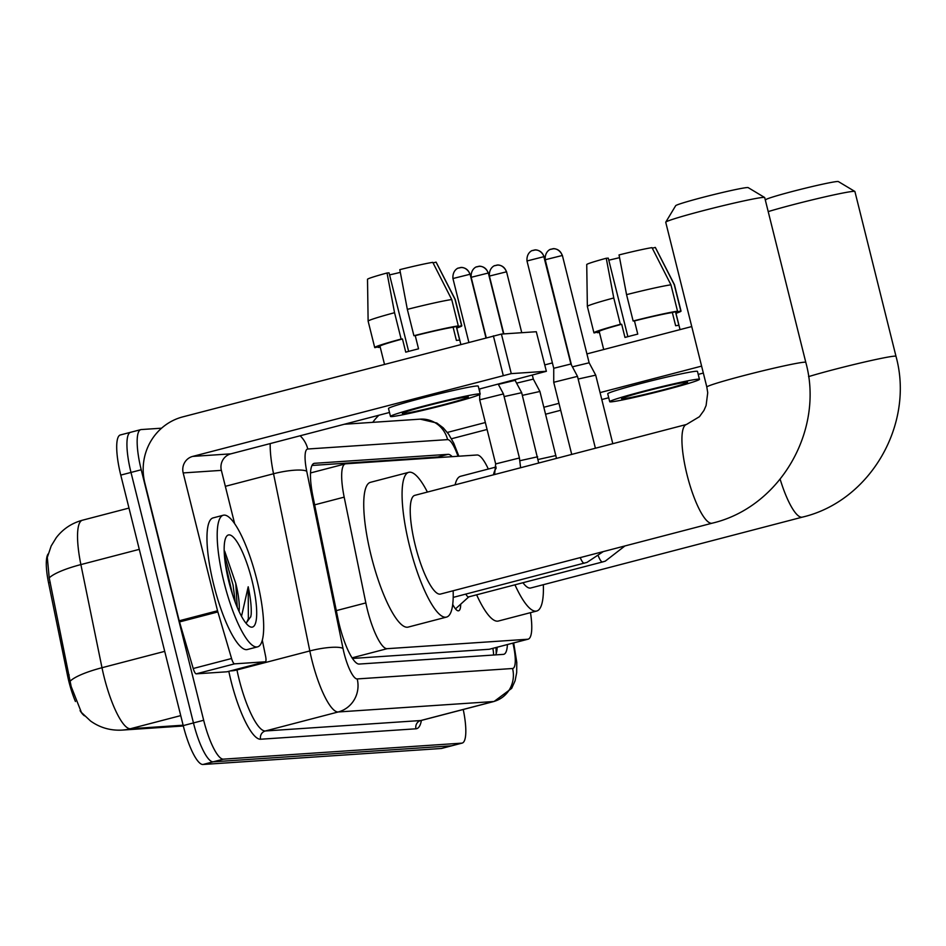 <?xml version="1.0" encoding="UTF-8"?>
<svg xmlns="http://www.w3.org/2000/svg" width="946" height="946" viewBox="0 0 946 946"><rect width="100%" height="100%" fill="white"/><g stroke="black" fill="none" stroke-linecap="round" stroke-linejoin="round"><path stroke-width="1.42" d="M488.313 469.05A40.808 9.732 75.4 0 0 477.021 454.991L345.763 463.8A40.808 9.732 75.4 0 0 345.325 463.871A40.808 9.732 75.4 0 0 344.178 497.135L365.842 602.921A40.808 9.732 75.4 0 0 367.403 609.803A40.808 9.732 75.4 0 0 387.139 648.684L527.679 639.248A40.808 9.732 75.4 0 0 528.116 639.177A40.808 9.732 75.4 0 0 530.481 612.653M48.163 553.907A36.717 8.762 75.4 0 0 48.553 582.819L67.497 675.373A36.717 8.762 75.4 0 0 68.904 681.569A36.717 8.762 75.4 0 0 75.444 701.506M80.067 710.635A36.717 8.762 75.4 0 0 84.49 715.826M352.491 658.451L489.259 649.275L528.116 639.177M460.702 604.175A23.153 5.522 -104.6 0 1 458.633 610.785A23.153 5.522 -104.6 0 1 452.72 604.399M49.216 577.9A47.607 10.087 168.4 0 1 80.883 564.585A54.407 12.972 75.4 0 1 82.397 520.229C71.73 523.126 63.015 528.932 56.275 537.659L51.179 545.972L47.3 557.431L49.216 577.9L71.187 686.571L81.415 712.433L90.568 721.018C99.945 727.699 110.446 730.726 122.081 730.099A47.607 46.177 86.2 0 0 130.394 728.739L183.134 725.204M463.244 709.5A40.808 9.732 -104.6 0 1 462.168 743.083L451.94 745.744A40.808 9.732 -104.6 0 1 451.502 745.815L213.193 761.826A40.808 9.732 -104.6 0 1 193.457 722.933L130.997 472.444A40.808 9.732 -104.6 0 1 130.572 432.298L120.343 434.959A40.808 9.732 -104.6 0 0 120.769 475.105L183.228 725.606A40.808 9.732 -104.6 0 0 202.964 764.486L441.285 748.487A40.808 9.732 -104.6 0 0 441.723 748.416L451.94 745.744A40.808 9.732 -104.6 0 1 451.502 745.815L213.193 761.826A40.808 9.732 -104.6 0 1 193.457 722.933L130.997 472.444A40.808 9.732 -104.6 0 1 130.572 432.298A40.808 9.732 -104.6 0 1 131.009 432.227M452.176 456.658A40.808 9.732 75.4 0 0 448.049 454.34L314.557 463.304A40.808 9.732 75.4 0 0 314.119 463.374A40.808 9.732 75.4 0 0 312.972 496.638L337.876 618.282A40.808 9.732 75.4 0 0 339.437 625.164A40.808 9.732 75.4 0 0 359.173 664.057L503.355 654.372A40.808 9.732 75.4 0 0 503.792 654.301A40.808 9.732 75.4 0 0 507.399 644.581M462.168 743.083A40.808 9.732 -104.6 0 1 461.731 743.154L223.41 759.153A40.808 9.732 -104.6 0 1 203.674 720.261L141.226 469.772A40.808 9.732 -104.6 0 1 140.8 429.626A40.808 9.732 -104.6 0 1 141.238 429.555L161.565 428.195M497.17 647.253A40.808 9.732 -104.6 0 1 495.704 654.88M311.979 465.456L437.821 457.001A40.808 9.732 -104.6 0 1 439.689 457.497M256.898 579.945A68.006 16.224 -104.6 0 1 257.596 646.851A68.006 16.224 -104.6 0 1 223.977 582.157A68.006 16.224 -104.6 0 1 223.268 515.239A68.006 16.224 -104.6 0 1 256.898 579.945M257.596 646.851L247.379 649.512A68.006 16.224 -104.6 0 1 213.749 584.817A68.006 16.224 -104.6 0 1 213.051 517.911L223.268 515.239M237.257 607.332L235.767 583.375L224.675 551.151M228.908 581.814A47.607 11.352 -104.6 0 1 226.094 537.103A47.607 11.352 -104.6 0 1 251.955 580.276A47.607 11.352 -104.6 0 1 249.389 626.394A47.607 11.352 -104.6 0 1 228.908 581.814M235.767 583.375A33.997 8.112 -104.6 0 1 235.885 583.824A33.997 8.112 -104.6 0 1 239.066 611.423M246.043 623.26L250.785 616.65L251.175 614.51C251.565 607.202 250.572 597.967 248.195 586.792L241.514 616.295M235.329 602.519L233.047 585.006L224.332 554.285M250.714 616.969L251.175 614.51M232.409 594.112L225.172 562.574M246.279 623.237L248.372 618.755L248.195 586.792M227.123 671.743A6.799 1.62 -104.6 0 1 227.052 671.778A6.799 1.62 -104.6 0 1 226.981 671.79L265.318 661.786L234.549 663.856L196.2 673.848A6.799 1.62 -104.6 0 1 193.221 668.515L179.515 621.936A6.799 1.62 -104.6 0 1 179.208 620.789L144.833 482.933A54.407 52.775 86.2 0 1 182.815 416.867L501.415 334.068L511.278 373.623L192.677 456.41A13.599 13.197 -93.8 0 0 183.181 472.929L217.545 610.785A6.799 1.62 75.4 0 0 217.864 611.932L231.569 658.511A6.799 1.62 75.4 0 0 234.549 663.856M226.981 671.79L196.2 673.848M478.995 389.125L546.374 371.305L536.299 331.727L501.415 334.068M536.299 331.727L546.374 371.305M546.161 371.281L511.278 373.623M389.492 412.468L230.859 453.844A13.599 13.197 -93.8 0 0 221.364 470.363L234.667 523.753M265.318 661.786A6.799 1.62 75.4 0 0 265.4 661.774A6.799 1.62 75.4 0 0 265.59 656.228L262.314 640.229M467.3 396.894A33.997 1.502 166 0 0 431.021 404.782A33.997 1.502 166 0 0 402.357 413.461A33.997 1.502 166 0 0 403.398 413.568A33.997 1.502 166 0 0 439.677 405.68A33.997 1.502 166 0 0 468.341 397.001A33.997 1.502 166 0 0 467.3 396.894M408.637 351.38L389.054 272.85L387.032 272.992L394.553 312.7L401.128 339.058L402.464 338.975A39.436 1.738 166 0 0 379.985 346.212L384.478 364.257M460.82 344.344L456.528 327.139A39.436 1.738 166 0 0 456.41 327.044L459.697 340.229A39.436 1.738 166 0 0 458.609 340.193A39.436 1.738 166 0 0 456.41 340.442L453.122 327.257A39.436 1.738 166 0 0 415.247 335.641L413.91 335.724L407.336 309.366L399.815 269.657A35.357 1.561 166 0 1 432.783 262.361L451.727 299.539L458.302 325.909L453.122 327.257M480.213 394.044L478.25 386.134A46.248 2.034 166 0 0 476.831 385.98A46.248 2.034 166 0 0 427.486 396.705A46.248 2.034 166 0 0 388.51 408.506L390.485 416.417A46.248 2.034 166 0 0 391.892 416.571A46.248 2.034 166 0 0 441.238 405.846A46.248 2.034 166 0 0 480.213 394.044A46.248 2.034 166 0 0 478.806 393.891A46.248 2.034 166 0 0 429.46 404.616A46.248 2.034 166 0 0 390.485 416.417M380.008 346.331L374.923 347.655A44.888 1.975 166 0 1 374.711 347.537A44.888 1.975 166 0 1 401.128 339.058M378.069 346.839L378.211 347.442L380.162 346.934M378.211 347.442A44.888 1.975 166 0 0 380.209 347.135M456.752 328.049A44.888 1.975 166 0 0 461.802 325.814A44.888 1.975 166 0 0 461.589 325.684L455.014 299.326L436.071 262.137L433.067 262.917M456.41 327.044L461.589 325.684M394.553 312.7A44.888 1.975 166 0 0 368.124 321.143A44.888 1.975 166 0 0 368.136 321.167L374.711 347.537M461.802 325.814L455.227 299.444A44.888 1.975 166 0 0 455.227 299.433A44.888 1.975 166 0 0 455.014 299.326M387.032 272.992A35.357 1.561 166 0 0 367.509 279.295L368.124 321.143M455.227 299.433L436.13 262.184A35.357 1.561 166 0 0 436.071 262.137M389.563 274.896A27.198 1.194 166 0 0 400.324 272.365M402.464 338.975L405.751 352.16A39.436 1.738 166 0 1 418.534 348.826L415.247 335.641M458.302 325.909A44.888 1.975 166 0 0 413.91 335.724M451.727 299.539A44.888 1.975 166 0 0 407.336 309.366M665.759 222.156L675.669 205.708A37.402 1.644 -14 0 1 707.975 196.035A37.402 1.644 -14 0 1 747.092 187.568A37.402 1.644 -14 0 1 748.18 187.627L764.64 197.501A51.001 2.247 166 0 0 763.15 197.418A51.001 2.247 166 0 0 709.819 208.96A51.001 2.247 166 0 0 665.759 222.156A51.001 2.247 166 0 0 665.736 222.263L706.828 387.056A51.001 2.247 -14 0 1 749.823 374.037A51.001 2.247 -14 0 1 804.242 362.212A51.001 2.247 -14 0 1 805.803 362.377L764.711 197.584A51.001 2.247 166 0 0 764.64 197.501M706.828 387.056L707.726 392.767L706.094 405.538L703.954 410.434L699.449 416.689L686.477 424.47L414.774 495.361A51.001 12.168 75.4 0 0 415.306 545.535A51.001 12.168 75.4 0 0 440.517 594.053L712.232 523.173C780.166 507.245 824.545 430.194 805.803 362.377M453.146 590.765A74.805 17.844 -104.6 0 1 446.524 617.088A74.805 17.844 -104.6 0 1 409.535 545.925A74.805 17.844 -104.6 0 1 408.767 472.326A74.805 17.844 -104.6 0 1 427.403 492.062M446.524 617.088L408.187 627.092A74.805 17.844 -104.6 0 1 371.199 555.929A74.805 17.844 -104.6 0 1 370.418 482.33L408.767 472.326M765.409 200.386L765.858 199.653A37.402 1.644 -14 0 1 798.164 189.98A37.402 1.644 -14 0 1 837.281 181.514A37.402 1.644 -14 0 1 838.369 181.573L854.829 191.435A51.001 2.247 166 0 0 853.351 191.364A51.001 2.247 166 0 0 816.895 198.755A51.001 2.247 166 0 0 768.211 211.597M808.546 376.626A51.001 2.247 -14 0 1 857.419 363.69A51.001 2.247 -14 0 1 894.431 356.157A51.001 2.247 -14 0 1 895.992 356.323L854.912 191.53A51.001 2.247 166 0 0 854.829 191.435M522.949 582.724A51.001 12.168 75.4 0 0 530.706 587.998L802.421 517.119C870.355 501.191 914.747 424.127 895.992 356.323M543.335 584.711A74.805 17.844 -104.6 0 1 536.713 611.033A74.805 17.844 -104.6 0 1 514.955 584.817M536.713 611.033L498.376 621.037A74.805 17.844 -104.6 0 1 476.618 594.809M493.457 474.833A74.805 17.844 -104.6 0 1 496.13 468.305M455.109 484.837A74.805 17.844 -104.6 0 1 460.607 476.276L496.118 467.005M533.426 250.264A8.845 8.573 86.2 0 1 543.867 256.673L526.993 260.978L553.741 368.29L553.729 382.29L577.486 376.366L595.401 448.238M553.741 368.29L570.899 364.009L577.486 376.366M455.416 608.775A20.398 4.872 75.4 0 0 455.925 608.491L468.826 596.843M465.834 594.1A12.239 2.921 75.4 0 0 468.66 596.891L602.59 561.948A12.239 2.921 75.4 0 0 602.649 561.936M578.148 379.039L595.72 375.148L612.807 443.698M572.401 366.835L589.133 362.791L595.72 375.148M479.693 394.517L479.693 399.839L503.449 393.926L519.425 457.994L520.619 467.75M504.112 396.587L521.684 392.696L538.7 463.032M498.365 384.383L515.097 380.339L521.684 392.696M522.346 395.369L539.918 391.467L556.496 458.384M516.599 383.154L533.331 379.11L539.918 391.467M372.759 422.33A54.407 52.775 86.2 0 1 378.885 415.235M544.778 364.908L552.405 362.909M586.922 353.91L691.751 326.559M701.601 366.114L600.071 392.602M558.98 403.327L543.855 407.265M485.345 422.531L447.352 432.44M703.339 373.055L698.219 374.391M608.716 397.746L601.81 399.543M560.706 410.268L545.582 414.218M487.072 429.472L451.467 438.767M686.524 382.172A33.997 1.502 166 0 0 650.245 390.059A33.997 1.502 166 0 0 621.581 398.739A33.997 1.502 166 0 0 622.622 398.845A33.997 1.502 166 0 0 658.901 390.958A33.997 1.502 166 0 0 687.565 382.279A33.997 1.502 166 0 0 686.524 382.172M627.86 336.658L608.278 258.128L606.256 258.258L613.777 297.966L620.351 324.336L621.688 324.253A39.436 1.738 166 0 0 599.208 331.49L603.702 349.535M680.044 329.622L675.751 312.405A39.436 1.738 166 0 0 675.633 312.322L678.921 325.507A39.436 1.738 166 0 0 677.833 325.471A39.436 1.738 166 0 0 675.633 325.72L672.346 312.535A39.436 1.738 166 0 0 634.47 320.919L633.134 321.001L626.559 294.644L619.039 254.935A35.357 1.561 166 0 1 652.007 247.639L670.951 284.817L677.525 311.187L672.346 312.535M699.449 379.322L697.474 371.411A46.248 2.034 166 0 0 696.055 371.258A46.248 2.034 166 0 0 646.721 381.983A46.248 2.034 166 0 0 607.734 393.784L609.709 401.695A46.248 2.034 166 0 0 611.116 401.849A46.248 2.034 166 0 0 660.462 391.124A46.248 2.034 166 0 0 699.449 379.322A46.248 2.034 166 0 0 698.03 379.169A46.248 2.034 166 0 0 648.684 389.894A46.248 2.034 166 0 0 609.709 401.695M599.244 331.608L594.147 332.933A44.888 1.975 166 0 1 593.934 332.815A44.888 1.975 166 0 1 620.351 324.336M597.293 332.117L597.434 332.72L599.386 332.212M597.434 332.72A44.888 1.975 166 0 0 599.433 332.413M675.976 313.327A44.888 1.975 166 0 0 681.025 311.092A44.888 1.975 166 0 0 680.813 310.962L674.238 284.604L655.294 247.414L652.291 248.195M675.633 312.322L680.813 310.962M613.777 297.966A44.888 1.975 166 0 0 587.36 306.421A44.888 1.975 166 0 0 587.36 306.445L593.934 332.815M681.025 311.092L674.451 284.722A44.888 1.975 166 0 0 674.451 284.711A44.888 1.975 166 0 0 674.238 284.604M606.256 258.258A35.357 1.561 166 0 0 586.733 264.573L587.36 306.421M674.451 284.711L655.353 247.462A35.357 1.561 166 0 0 655.294 247.414M608.786 260.174A27.198 1.194 166 0 0 619.547 257.643M621.688 324.253L624.975 337.438A39.436 1.738 166 0 1 637.758 334.104L634.47 320.919M677.525 311.187A44.888 1.975 166 0 0 633.134 321.001M670.951 284.817A44.888 1.975 166 0 0 626.559 294.644M336.315 610.619L365.842 602.921M67.497 675.373L69.188 674.936M48.553 582.819L50.244 582.369M436.804 457.072A40.808 39.578 86.2 0 1 437.123 457.663M492.854 648.377A40.808 39.578 86.2 0 1 493.623 655.022M352.078 657.837L387.139 648.684M314.651 504.845L344.178 497.135M489.259 649.275L527.679 639.248M139.287 549.354L80.883 564.585L101.991 667.722A54.407 12.972 75.4 0 0 104.084 676.887A54.407 12.972 75.4 0 0 130.394 728.739L180.733 715.614M70.252 681.108A47.607 10.087 168.4 0 1 101.991 667.722L164.722 651.356M441.285 748.487L461.731 743.154M202.964 764.486L223.41 759.153M183.228 725.606L203.674 720.261M120.769 475.105L141.226 469.772M458.006 456.268A27.198 6.492 75.4 0 0 447.588 439.618L307.781 449.007A27.198 6.492 75.4 0 0 306.729 471.238L342.996 648.424A27.198 6.492 75.4 0 0 344.037 653.012A27.198 6.492 75.4 0 0 357.198 678.932L512.566 668.503A27.198 6.492 75.4 0 0 512.921 643.138M513.69 642.937L516.776 662.366L516.682 672.618L515.097 680.742L511.68 688.357L494.155 701.435A54.407 12.972 -104.6 0 1 493.576 701.53L338.207 711.971A54.407 12.972 -104.6 0 1 311.896 660.119A54.407 12.972 -104.6 0 1 309.815 650.943L236.961 669.945A54.407 12.972 75.4 0 0 239.042 679.122A54.407 12.972 75.4 0 0 265.365 730.974L420.734 720.533A54.407 12.972 75.4 0 0 421.313 720.438L420.225 720.686M421.396 720.426A61.206 14.604 -104.6 0 1 415.98 728.798L260.611 739.228A6.799 6.598 86.2 0 1 265.365 730.974L338.207 711.971A27.198 26.393 -93.8 0 0 357.198 678.932M260.611 739.228A61.206 14.604 -104.6 0 1 231.013 680.895A61.206 14.604 -104.6 0 1 228.814 671.317M342.996 648.424A27.198 5.759 168.4 0 0 309.815 650.943L273.536 473.757L225.337 486.327M306.729 471.238A27.198 5.759 168.4 0 0 273.536 473.757A54.407 12.972 -104.6 0 1 270.201 443.579M236.819 669.224L236.961 669.945A6.799 1.443 -11.6 0 1 230.493 670.88M512.566 668.503A27.198 26.393 -93.8 0 1 493.576 701.53L420.734 720.533A6.799 6.598 86.2 0 0 415.98 728.798M447.588 439.618A27.198 26.393 -93.8 0 0 420.201 419.149L344.356 424.246M307.781 449.007A27.198 26.393 -93.8 0 0 300.13 435.775M313.694 463.528L314.557 463.304M437.821 457.001L448.049 454.34M230.859 453.844L192.677 456.41M221.364 470.363L183.181 472.929M179.208 620.789L217.545 610.785M503.237 375.396L493.374 335.842M217.864 611.932L179.515 621.936M193.221 668.515L231.569 658.511M686.477 424.47A51.001 12.168 75.4 0 0 687.009 474.656A51.001 12.168 75.4 0 0 711.688 523.268A51.001 12.168 75.4 0 0 712.232 523.173M780.154 479.244A51.001 12.168 75.4 0 0 801.877 517.214A51.001 12.168 75.4 0 0 802.421 517.119M580.253 557.608A12.239 2.921 75.4 0 0 584.356 563.177A12.239 2.921 75.4 0 0 584.403 563.166M543.867 256.673L570.899 364.009M551.66 249.046A8.845 8.573 86.2 0 1 553.209 248.786L550.548 249.389C551.967 248.609 544.518 250.548 545.227 259.748L562.385 255.467L589.133 362.791M562.385 255.467C558.802 247.237 551.613 248.739 553.209 248.786A8.845 8.573 86.2 0 1 562.113 255.444M598.404 556.165A12.239 2.921 75.4 0 0 602.59 561.948L605.274 561.144L624.916 545.96M459.389 267.813A8.845 8.573 86.2 0 1 460.927 267.564L458.266 268.167C459.685 267.387 452.247 269.314 452.945 278.526L470.103 274.245L485.948 337.781M470.103 274.245C466.532 266.003 459.342 267.505 460.927 267.564A8.845 8.573 86.2 0 1 469.831 274.222M494.581 474.537L495.669 463.918L519.425 457.994M477.624 266.595A8.845 8.573 86.2 0 1 479.161 266.334L476.5 266.938C477.919 266.157 470.481 268.096 471.179 277.296L488.337 273.016L503.52 333.926M488.337 273.016C484.766 264.785 477.576 266.287 479.161 266.334A8.845 8.573 86.2 0 1 488.065 272.992M519.993 460.69L537.659 456.776M495.858 265.365A8.845 8.573 86.2 0 1 497.407 265.117L494.734 265.72C496.153 264.939 488.715 266.867 489.413 276.078L506.571 271.798L521.754 332.708M506.571 271.798C503 263.556 495.81 265.057 497.407 265.117A8.845 8.573 86.2 0 1 506.299 271.774M538.227 459.46L555.893 455.546M496.047 647.549L496.212 653.591M310.513 472.953L345.325 463.871M183.323 725.984L122.081 730.099M82.397 520.229L128.987 508.073M140.8 429.626L130.572 432.298M494.155 701.435L421.313 720.438M458.869 456.209L453.702 443.083L448.617 434.179L443.248 427.84L436.768 422.992L420.201 419.149M265.4 661.774L227.052 671.778M526.993 260.978C526.283 251.766 533.733 249.839 532.314 250.619L534.975 250.016C533.378 249.957 540.568 248.455 544.139 256.697M453.205 597.387L587.04 562.373L603.252 551.601M571.715 454.411L553.729 382.302M545.227 259.748L571.502 365.132M479.705 388.936L479.693 391.951M495.669 463.918L479.693 399.851M498.211 384.1L503.438 393.914M452.945 278.526L468.838 342.251M514.943 379.736L515.097 380.339M471.179 277.296L486.244 337.71M532.35 375.195L533.331 379.11M489.413 276.078L503.84 333.903M515.239 379.665L515.688 381.463"/></g></svg>
